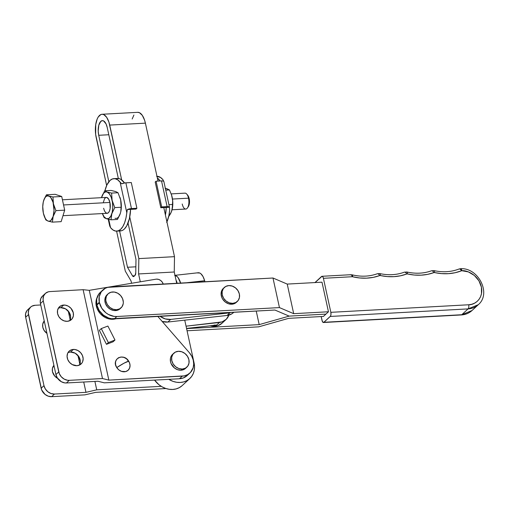 <?xml version="1.0" encoding="UTF-8"?>
<svg xmlns="http://www.w3.org/2000/svg" width="509" height="509" viewBox="0 0 509 509"><rect width="100%" height="100%" fill="white"/><g stroke="black" fill="none" stroke-linecap="round" stroke-linejoin="round"><path stroke-width="0.76" d="M112.903 319.27A15.124 12.744 47.2 0 0 115.817 318.761L112.903 319.27L107.482 318.481L104.854 317.311L100.273 313.633L97.143 308.677L96.284 305.954L96.144 300.52L97.022 297.657A15.124 12.744 47.2 0 0 99.191 312.303A15.124 12.744 47.2 0 0 112.903 319.27L113.342 318.863L112.903 319.27M54.075 366.047A8.755 7.374 47.2 0 0 53.171 366.391M57.625 378.372A8.755 7.374 -132.8 0 1 53.916 365.328L52.402 368.554L52.484 371.697L54.794 376.145L57.625 378.372M69.014 352.298L70.509 352.056A8.755 7.374 47.2 0 1 78.634 356.357A8.755 7.374 47.2 0 1 79.442 365.08L80.32 361.365L78.85 356.688L75.167 353.189L70.509 352.056L73.341 349.435A8.755 7.374 -132.8 0 1 82.064 354.716A8.755 7.374 -132.8 0 1 81.065 363.992A8.755 7.374 -132.8 0 1 76.884 365.704L72.227 364.571L69.574 362.44L67.761 359.57L67.073 356.395L67.602 353.399L69.281 351.038L71.839 349.67L74.906 349.505L77.998 350.567L80.651 352.692L82.464 355.562L83.152 358.737L82.623 361.734L81.917 363.019L79.754 364.921L76.884 365.704A8.755 7.374 -132.8 0 1 68.161 360.423A8.755 7.374 -132.8 0 1 69.16 351.146A8.755 7.374 -132.8 0 1 73.341 349.435L70.509 352.056A8.755 7.374 47.2 0 0 67.951 352.686M44.398 321.663A8.755 7.374 47.2 0 0 43.494 322.006M46.949 333.389A8.755 7.374 -132.8 0 1 44.238 320.95L42.724 324.169L42.807 327.319L44.086 330.398L46.949 333.389M59.337 307.913L60.832 307.678A8.755 7.374 47.2 0 1 68.957 311.979A8.755 7.374 47.2 0 1 69.765 320.695L70.649 316.98L69.173 312.303L65.489 308.81L60.832 307.678L63.663 305.05A8.755 7.374 -132.8 0 1 72.386 310.337A8.755 7.374 -132.8 0 1 71.387 319.607A8.755 7.374 -132.8 0 1 67.207 321.325L64.07 320.867L61.144 319.245L58.866 316.693L57.587 313.614L57.511 310.465L58.63 307.735L60.794 305.833L62.168 305.292L65.228 305.126L68.321 306.183L70.974 308.314L73.283 312.761L73.366 315.911L72.24 318.64L70.077 320.543L67.207 321.325A8.755 7.374 -132.8 0 1 58.484 316.038A8.755 7.374 -132.8 0 1 59.483 306.768A8.755 7.374 -132.8 0 1 63.663 305.05L60.832 307.678A8.755 7.374 47.2 0 0 58.274 308.301M185.454 368.459L182.655 369.954L181.026 370.215L182.279 369.044A9.55 8.049 -132.8 0 1 172.767 363.28A9.55 8.049 -132.8 0 1 173.849 353.163A9.55 8.049 -132.8 0 1 178.411 351.293L181.834 351.789L185.028 353.564L187.516 356.345L188.903 359.704L188.992 363.14L187.764 366.117L185.41 368.192L182.279 369.044L181.026 370.215A9.55 8.049 47.2 0 0 185.581 368.338L186.841 367.174A9.55 8.049 -132.8 0 1 182.279 369.044L178.856 368.548L175.662 366.773L173.181 363.992L171.787 360.633L171.698 357.203L172.926 354.219L175.281 352.145L178.411 351.293A9.55 8.049 -132.8 0 1 187.929 357.057A9.55 8.049 -132.8 0 1 186.841 367.174M124.062 363.165L128.713 361.199C123.636 352.381 110.956 359.157 116.771 367.581L124.062 363.165A11.147 1.298 147.7 0 0 116.771 367.581L115.607 364.781L115.53 361.918L116.555 359.437L118.521 357.706L121.123 356.994L123.98 357.407L126.639 358.883L129.42 362.567L130.049 365.449L129.566 368.179L128.045 370.323L125.717 371.57L121.505 371.373L118.839 369.897L116.771 367.581A7.959 6.706 47.2 0 0 126.964 371.074A7.959 6.706 47.2 0 0 128.713 361.199A11.147 1.298 147.7 0 0 124.062 363.165M45.339 293.451L42.508 296.073A9.55 8.049 47.2 0 0 40.446 303.542L43.278 300.914L58.758 371.926L55.926 374.554A9.55 8.049 47.2 0 0 66.424 382.965L97.925 381.254L104.281 382.832L179.48 378.753L104.281 382.832L97.925 381.254L66.424 382.965L64.713 382.883L61.341 381.725L57.32 377.913L55.926 374.554L40.446 303.542L43.278 300.914A9.55 8.049 -132.8 0 1 45.339 293.451A9.55 8.049 -132.8 0 1 49.901 291.574L83.12 289.697L102.487 378.537L83.12 289.697L89.272 290.34L108.85 380.115L89.272 290.34L155.958 279.193A6.21 5.23 -132.8 0 1 156.53 279.129A6.21 5.23 -132.8 0 1 163.198 284.028L162.155 281.98L160.558 280.395L158.598 279.403L156.53 279.129A6.21 5.23 47.2 0 0 155.958 279.193L89.272 290.34L83.12 289.697L49.901 291.574L48.266 291.835L45.466 293.33L43.64 295.907L43.061 299.177L43.278 300.914L59.298 373.651L61.277 376.781L64.172 379.103L67.544 380.261L69.249 380.338L102.487 378.537L108.85 380.115L182.311 376.132L179.48 378.753L183.145 378.022L187.102 375.617M30.559 307.156L27.728 309.777A9.55 8.049 47.2 0 0 25.66 317.247L28.491 314.619A9.55 8.049 -132.8 0 1 30.559 307.156A9.55 8.049 -132.8 0 1 35.115 305.279L40.758 304.974L35.115 305.279L31.991 306.138L30.686 307.035L28.86 309.612L28.281 312.882L43.978 385.631L41.146 388.259A9.55 8.049 47.2 0 0 51.638 396.67L84.876 394.863L95.641 392.363L166.004 388.545L95.641 392.363L84.876 394.863L51.638 396.67L54.469 394.042L85.97 392.337L96.735 389.83L94.897 381.419L96.735 389.83L161.238 386.331L96.735 389.83L85.97 392.337L83.724 382.024L85.97 392.337L54.469 394.042A9.55 8.049 -132.8 0 1 43.978 385.631L45.371 388.991L47.852 391.771L51.046 393.546L54.469 394.042L51.638 396.67L48.215 396.167L45.021 394.399L41.687 389.977L25.66 317.247L25.571 313.818L26.799 310.834L27.855 309.663M68.251 311.063L70.166 319.843L68.251 311.063M77.928 355.441L79.843 364.228L77.928 355.441M41.146 388.259L25.66 317.247L28.491 314.619L43.978 385.631L41.146 388.259M179.48 378.753A15.919 13.412 47.2 0 0 187.083 375.636L189.914 373.008A15.919 13.412 -132.8 0 1 182.311 376.132L179.48 378.753M42.641 295.958L40.809 298.535L40.23 301.799L40.446 303.542L55.926 374.554L58.758 371.926A9.55 8.049 -132.8 0 0 69.249 380.338L66.424 382.965L69.249 380.338L102.487 378.537L108.85 380.115L184.188 375.896L187.636 374.649L190.474 372.448L193.159 367.733L193.713 363.967L193.223 360.016L191.728 356.154L189.323 352.661A15.919 13.412 -132.8 0 1 189.914 373.008M189.323 352.661L157.835 316.458L189.323 352.661M173.849 353.163L172.596 354.334A9.55 8.049 47.2 0 0 171.508 364.45A9.55 8.049 47.2 0 0 181.026 370.215L177.603 369.712L174.402 367.943L171.069 363.521L170.528 361.797L170.439 358.368L170.897 356.79L172.723 354.213M113.093 341.787L106.476 344.319L99.382 330.335L106.476 344.319L108.366 342.57L101.272 328.585L99.382 330.335L101.272 328.585L108.366 342.57L106.476 344.319L113.093 341.787L114.983 340.037L113.093 341.787M107.895 326.053L114.983 340.037L108.366 342.57L114.983 340.037L107.895 326.053L101.272 328.585L107.895 326.053M62.982 215.701L107.202 213.303A7.959 3.512 -93.1 0 0 109.912 202.442L63.555 204.955L109.912 202.442L108.487 198.822L106.483 197.403M120.849 182.941L121.74 183.819L124.807 182.941L131.29 182.534L125.85 182.826L131.462 208.563L127.352 209.555L126.766 212.635L120.111 182.114L120.849 182.941L117.624 179.785L115.028 178.704L112.444 178.939L110.001 180.466A26.283 11.599 86.9 0 1 113.908 178.646A26.283 11.599 86.9 0 1 120.111 182.114L126.766 212.635A26.283 11.599 86.9 0 1 116.752 231.137A26.283 11.599 86.9 0 1 110.548 227.669L113.03 229.998L115.632 231.073L118.215 230.844L120.652 229.317L122.828 226.569L124.629 222.738L125.958 218.011L127.352 209.555L130.584 209.377L127.352 209.555A4.047 1.247 -12.3 0 1 131.462 208.563L136.896 208.27L131.462 208.563L125.85 182.826A4.047 1.247 167.7 0 0 121.74 183.819L120.849 182.941M116.408 178.634L119.348 178.672L120.824 179.321L124.533 182.986A26.283 11.599 -93.1 0 0 117.528 178.449L113.908 178.646M172.055 209.784L185.804 209.04A7.959 3.512 -93.1 0 0 188.521 198.179L172.487 199.044L188.521 198.179A7.959 3.512 86.9 0 1 187.477 207.92A7.959 3.512 86.9 0 1 182.228 204.007M187.477 207.92L188.311 206.724A6.642 2.933 -93.1 0 0 189.176 198.593L188.521 198.179L189.176 198.593L188.864 197.435L187.458 194.941M166.927 221.93A26.283 11.599 -93.1 0 0 169.675 210.306L169.484 207.265L166.246 207.443A26.283 11.599 86.9 0 1 165.419 215.027L166.246 207.443L160.812 207.736L155.2 182.006L156.078 181.191L161.518 180.892L163.179 181.013L163.873 181.535L163.02 179.785A26.283 11.599 -93.1 0 0 156.976 176.311M171.488 194.724L172.672 200.565L172.519 207.487L171.298 212.056L168.644 216.694L170.604 213.602L171.845 210.51L172.646 204.459L168.918 204.663L172.646 204.459L172.653 200.826L171.667 195.297L169.478 189.94L165.749 190.143L169.478 189.94L165.05 188.165L167.875 189.106M166.309 188.584L169.478 189.94L171.667 195.297L172.653 200.826L172.265 208.9A13.533 5.974 -93.1 0 0 172.144 197.142A13.533 5.974 -93.1 0 0 171.495 194.75A13.533 5.974 -93.1 0 0 171.469 194.68M172.252 208.964L171.845 210.516A13.533 5.974 -93.1 0 1 168.988 215.11M157.338 177.953L160.144 180.969A26.283 11.599 86.9 0 0 157.338 177.953M156.632 176.33L160.532 177.456L163.02 179.785L163.873 181.535A4.047 1.247 167.7 0 0 163.866 181.516A4.047 1.247 167.7 0 0 161.518 180.892L156.078 181.191L161.69 206.921L160.812 207.736L169.484 207.265L168.053 206.629L161.69 206.921L167.124 206.629L161.518 180.892L167.124 206.629A4.047 1.247 -12.3 0 1 169.478 207.246A4.047 1.247 -12.3 0 1 169.484 207.265L169.675 210.306L168.873 215.682L166.691 222.446M156.078 181.191L161.69 206.921L160.812 207.736L155.2 182.006L156.078 181.191M187.904 207.201L189.361 203.67L189.176 198.593A6.642 2.933 -93.1 0 0 187.681 195.176L186.727 194.075A7.959 3.512 86.9 0 1 188.521 198.179A7.959 3.512 -93.1 0 0 184.945 193.146L171.202 193.891M115.028 218.259A13.533 5.974 -93.1 0 0 120.378 213.303L117.414 219.468L111.019 219.818L117.414 219.468L119.825 214.849L120.779 211.75L121.174 207.252L114.779 207.602L121.174 207.252L120.678 199.935L118.012 192.733L111.617 193.076L112.114 200.4L114.779 207.602L111.815 213.767L111.019 219.818L106.47 218.724L104.09 217.515L102.519 213.971L104.491 217.82L106.47 218.724L104.199 216.942L102.315 213.398M111.617 193.076L118.012 192.733L115.626 191.524L111.083 190.43L104.689 190.78L107.068 191.988L111.617 193.076L107.068 191.988L109.34 193.77L111.223 197.314L112.425 202.079L112.769 207.348L112.203 212.317L110.803 216.217L108.792 218.469L106.47 218.724L111.019 219.818L111.815 213.767L114.779 207.602L112.114 200.4L111.617 193.076M114.843 191.378L111.083 190.43L104.689 190.78L101.514 197.67L102.735 194.489L104.027 192.777L105.503 191.925L107.068 191.988L104.689 190.78L101.724 196.945A13.533 5.974 86.9 0 1 107.068 191.988A13.533 5.974 86.9 0 1 112.114 200.4A13.533 5.974 86.9 0 1 111.815 213.767A13.533 5.974 86.9 0 1 106.47 218.724A13.533 5.974 86.9 0 1 102.379 213.564L102.519 213.971M103.626 208.27L104.479 210.879L105.687 212.647L107.055 213.303L108.385 212.749L109.46 211.076L110.135 208.525L109.912 202.442A7.959 3.512 -93.1 0 0 106.336 197.409L62.429 199.789M105.802 197.53L104.574 198.669L103.403 202.188M101.724 196.945L101.514 197.67A13.533 5.974 86.9 0 1 101.724 196.945M121.237 205.439L120.779 211.75A13.533 5.974 -93.1 0 0 120.792 211.693A13.533 5.974 -93.1 0 0 120.678 199.935L121.237 205.439M116.408 191.899L118.012 192.733L120.678 199.935L121.32 205.121L120.792 211.693M119.978 197.397L120.678 199.935A13.533 5.974 -93.1 0 0 120.022 197.537A13.533 5.974 -93.1 0 0 120.003 197.467M118.552 230.717L121.498 230.755L122.917 230.144L124.279 229.12L126.716 225.913L129.401 218.647L130.584 209.377L136.018 209.084L136.896 208.27L131.29 182.534L136.896 208.27L136.018 209.084L130.584 209.377A26.283 11.599 -93.1 0 1 120.378 230.94L116.752 231.137M110.001 180.466L106.877 185.009L104.924 190.767A26.283 11.599 86.9 0 1 110.001 180.466M108.232 219.22L109.696 225.939L110.548 227.669L108.735 219.341L110.548 227.669L109.899 226.225M43.997 215.504L45.874 219.964L48.113 221.103L52.395 222.134L53.146 216.44L50.976 220.359L49.589 221.161L48.113 221.103L46.663 220.187L45.326 218.482L43.367 213.188L42.75 206.641L43.284 201.971L44.601 198.294L45.816 196.684L47.21 195.882L49.411 196.289L50.817 197.613L53.051 202.353L54.043 210.395L53.146 216.44L55.939 210.631L53.426 203.854L52.955 196.97L48.679 195.94A12.738 5.618 86.9 0 1 53.426 203.854A12.738 5.618 86.9 0 1 53.146 216.44A12.738 5.618 86.9 0 1 48.113 221.103A12.738 5.618 86.9 0 1 43.978 215.441A12.738 5.618 86.9 0 1 43.367 213.188A12.738 5.618 86.9 0 1 43.252 202.118A12.738 5.618 86.9 0 1 43.647 200.603A12.738 5.618 86.9 0 1 48.679 195.94L46.434 194.801L44.168 199.14L43.252 202.118M43.055 211.451L43.367 213.201M53.426 203.854L52.955 196.97L61.71 196.493L64.688 210.16L55.939 210.631L53.426 203.854M48.679 195.94L46.434 194.801L55.188 194.323L61.71 196.493L52.955 196.97L48.679 195.94M44.398 216.643L45.874 219.964L48.113 221.103L52.395 222.134L53.146 216.44L55.939 210.631L64.688 210.16L61.71 196.493L55.188 194.323L46.434 194.801L43.647 200.603M52.395 222.134L61.15 221.657L52.395 222.134M64.688 210.16L61.15 221.657L64.688 210.16M125.309 271.138L131.042 280.943L131.551 283.271L131.042 280.943L125.309 271.138L116.593 231.143L125.309 271.138M174.25 272.01L138.588 273.944L138.836 258.604L174.498 256.67L174.25 272.01L138.588 273.944L140.306 281.808L138.588 273.944L138.836 258.604L129.757 216.961L138.836 258.604L174.498 256.67L163.796 207.577L174.498 256.67L174.25 272.01L176.712 283.29L174.25 272.01M102.035 114.27A17.115 7.552 86.9 0 0 96.201 137.627L106.642 185.524L95.654 134.401L95.73 124.546L97.168 119.061L98.243 116.981L100.877 114.538L102.347 114.264L103.836 114.652L106.661 117.312L108.92 122.109L121.67 179.887L109.721 125.087L145.389 123.153L158.019 181.083L145.389 123.153A17.115 7.552 -93.1 0 0 137.697 112.336L102.035 114.27A17.115 7.552 86.9 0 1 109.721 125.087L145.389 123.153L144.581 120.175L142.323 115.378L139.498 112.718L137.672 112.336M168.784 379.332L173.155 381.413L176.731 382.284L180.288 382.45L183.692 381.909L186.803 380.675L189.513 378.798L191.715 376.355L193.325 373.428L194.273 370.145L194.533 366.62L194.088 362.993L184.748 320.161L194.088 362.993A19.902 16.765 -132.8 0 1 189.787 378.556A19.902 16.765 -132.8 0 1 168.784 379.332M189.787 378.556L182.241 385.555A19.902 16.765 47.2 0 1 154.571 380.102L158.954 384.721L162.155 386.872L165.61 388.412L169.185 389.283L172.742 389.449L176.139 388.908L179.257 387.673L181.968 385.797M133.905 115.047L132.175 119.011M133.956 276.387L133.231 276.572L132.531 275.891L127.492 267.263L119.583 230.984L127.492 267.263L135.865 266.811L127.492 267.263L132.531 275.891L134.618 275.776L132.531 275.891A3.181 1.406 86.9 0 0 133.485 276.603L133.498 276.603A3.181 1.406 86.9 0 0 133.956 276.387L135 275.42L133.956 276.387M102.379 120.627A10.746 4.74 86.9 0 0 98.714 135.292L108.805 134.745L98.714 135.292L108.843 181.738L98.714 135.292L98.205 131.176L98.791 125.239L100.782 121.371L102.576 120.627L103.512 120.868L106.05 123.897L107.208 127.422L118.336 178.468L107.208 127.422A10.746 4.74 86.9 0 0 102.379 120.627L102.392 120.627M128.058 223.05L135.979 259.393L135.763 272.888L135 275.42A3.181 1.406 86.9 0 0 135.763 272.888L135.979 259.393L128.058 223.05M223.496 288.221L221.669 290.798L221.084 294.068L221.841 297.53L222.694 299.171L225.175 301.952L228.369 303.72L231.792 304.223L232.734 303.345A9.55 8.049 -132.8 0 1 223.222 297.58A9.55 8.049 -132.8 0 1 224.31 287.464A9.55 8.049 -132.8 0 1 228.865 285.594L232.289 286.09L235.482 287.865L237.97 290.645L239.364 294.005L239.453 297.441L238.225 300.418L235.864 302.492L232.734 303.345L231.792 304.223A9.55 8.049 47.2 0 0 236.354 302.352L237.296 301.474A9.55 8.049 -132.8 0 1 232.734 303.345L229.317 302.849L226.117 301.073L223.636 298.293L222.242 294.934L222.153 291.504L223.381 288.52L225.735 286.446L228.865 285.594A9.55 8.049 -132.8 0 1 238.384 291.358A9.55 8.049 -132.8 0 1 237.296 301.474M108.061 293.839L107.119 294.711A9.55 8.049 47.2 0 0 106.031 304.827A9.55 8.049 47.2 0 0 115.549 310.592L116.491 309.72L115.549 310.592A9.55 8.049 47.2 0 0 120.105 308.721L121.053 307.85A9.55 8.049 -132.8 0 1 116.491 309.72A9.55 8.049 -132.8 0 1 106.973 303.956A9.55 8.049 -132.8 0 1 108.061 293.839A9.55 8.049 -132.8 0 1 112.623 291.969A9.55 8.049 -132.8 0 1 122.135 297.733A9.55 8.049 -132.8 0 1 121.053 307.85M116.491 309.72L113.068 309.224L109.874 307.449L107.386 304.668L105.999 301.309L105.783 299.566L106.362 296.295L108.188 293.718L110.987 292.23L114.328 292.045L117.7 293.203L120.595 295.525L122.574 298.656L123.331 302.117L123.203 303.809L121.975 306.793L119.621 308.868L116.491 309.72M325.945 314.104L289.163 316.114L259.196 324.621L186.587 328.598L259.196 324.621L256.231 311.063L259.196 324.621L289.163 316.114L325.945 314.104L328.458 311.769L293.693 313.671L287.229 284.086L321.993 282.183L328.458 311.769L293.693 313.671L279.447 307.595L272.983 278.009L287.229 284.086L293.693 313.671L279.447 307.595L116.847 316.509L114.029 316.382L108.455 314.492L105.904 312.806L101.768 308.25L99.3 302.276L99.223 296.62L101.297 291.727L105.21 288.323L107.685 287.356L272.983 278.009L279.447 307.595L116.847 316.509A15.919 13.412 -132.8 0 1 99.401 302.721L96.882 305.056L96.786 304.611L99.3 302.276L99.401 302.721L96.882 305.056L99.249 310.585L103.391 315.141L108.678 318.036L111.509 318.717L274.917 310.038L289.163 316.114L325.945 314.104L323.425 316.433L325.945 314.104L289.163 316.114L274.917 310.038L114.328 318.844L116.847 316.509L114.328 318.844A15.919 13.412 47.2 0 1 96.882 305.056L96.786 304.611L99.3 302.276A15.919 13.412 -132.8 0 1 102.786 290.041A15.919 13.412 -132.8 0 1 110.377 286.923L272.983 278.009L287.229 284.086L321.993 282.183L328.458 311.769L325.945 314.104M187.064 330.767L258.693 326.842L288.66 318.341L323.425 316.433L288.66 318.341L258.693 326.842L187.064 330.767M107.246 294.596L105.42 297.173L104.841 300.444L105.592 303.905L107.571 307.035L110.466 309.357L113.838 310.515L117.178 310.331L119.978 308.842M224.31 287.464L223.362 288.342A9.55 8.049 47.2 0 0 222.28 298.459A9.55 8.049 47.2 0 0 231.792 304.223L234.923 303.37L236.221 302.467M100.54 292.134L98.784 294.062L96.71 298.955L96.786 304.611A15.919 13.412 47.2 0 1 100.273 292.376L102.786 290.041M460.117 268.93A21.493 18.108 -132.8 0 1 461.129 268.943L460.117 268.93A3.181 1.368 89.3 0 1 460.626 268.707A3.181 1.368 89.3 0 1 461.905 270.724A1.591 1.342 47.2 0 0 461.447 270.813L455.141 272.729L448.474 273.664L441.583 273.613L434.202 272.538L427.617 274.357L421.064 275.172L414.313 275.032L407.079 273.918L400.5 275.789L393.972 276.654L387.228 276.572L380.007 275.509L373.256 277.36L366.537 278.156L359.615 277.959L352.616 276.769A1.591 1.342 47.2 0 0 352.196 276.724L323.412 278.302L322.84 276.858L322.038 276.292L314.988 282.629M315.026 282.565A3.181 1.406 86.9 0 1 315.217 282.342L321.51 276.514A3.181 1.406 86.9 0 1 321.981 276.292A3.181 1.406 86.9 0 1 323.412 278.302L330.85 312.329L323.412 278.302L352.196 276.724A1.591 1.342 -132.8 0 1 352.616 276.769A54.132 45.6 47.2 0 0 379.631 275.585A1.591 1.342 -132.8 0 1 380.401 275.541A54.132 45.6 47.2 0 0 406.704 273.995A1.591 1.342 -132.8 0 1 407.486 273.95A54.132 45.6 47.2 0 0 433.833 272.614A1.591 1.342 -132.8 0 1 434.597 272.57A54.132 45.6 47.2 0 0 461.447 270.813A1.591 1.342 -132.8 0 1 461.905 270.724C466.664 270.005 478.804 274.905 481.431 287.203C483.696 299.521 473.663 305.165 468.674 304.77L471.767 304.28L474.604 303.173L477.073 301.481L479.096 299.279L480.585 296.645L481.489 293.68L481.431 287.203L478.931 280.809L474.35 275.445L468.382 271.908L461.905 270.724A3.181 1.368 -90.7 0 0 460.626 268.707C478.352 267.511 491.618 293.54 478.314 304.687L472.021 310.522C469.043 313.22 465.474 314.696 461.3 314.95A3.181 1.406 -93.1 0 0 461.778 314.727L323.947 322.286A3.181 1.406 86.9 0 1 323.476 322.509A3.181 1.406 86.9 0 1 322.044 320.492L321.185 316.56L322.388 321.535L323.692 322.458L330.475 316.172L330.939 314.766L330.85 312.329L468.674 304.77A3.181 1.406 86.9 0 1 468.064 308.899L478.314 304.687A21.493 18.108 -132.8 0 1 468.064 308.899L461.778 314.727A21.493 18.108 47.2 0 0 472.021 310.522L461.778 314.727L468.064 308.899L330.239 316.452L323.947 322.286L461.778 314.727A3.181 1.406 86.9 0 1 461.281 314.95M350.287 274.936A3.181 1.406 86.9 0 1 350.784 274.714A3.181 1.406 86.9 0 1 352.196 276.724A3.181 1.406 -93.1 0 0 350.758 274.714L321.981 276.292M352.616 276.769A3.181 1.063 -76.5 0 0 352.12 274.841A3.181 1.063 103.5 0 1 352.616 276.769M351.56 275.057A3.181 1.063 103.5 0 1 352.12 274.841M379.631 275.585A3.181 1.616 -110.1 0 0 377.303 273.753A3.181 1.616 69.9 0 1 379.631 275.585M376.991 273.944A3.181 1.616 69.9 0 1 377.303 273.753L379.822 273.6C388.571 275.464 396.74 274.994 404.324 272.181A3.181 1.622 69.4 0 1 406.704 273.995A3.181 1.622 -110.6 0 0 404.343 272.175L406.933 272.016A3.181 1.082 102.8 0 1 407.486 273.95A3.181 1.082 -77.2 0 0 406.945 272.016C415.681 273.944 423.863 273.537 431.486 270.788L434.024 270.629C442.983 272.531 451.318 271.997 459.029 269.013L460.607 268.707M380.401 275.541A3.181 1.094 -77.6 0 0 379.835 273.6A3.181 1.094 102.4 0 1 380.401 275.541M379.281 273.817A3.181 1.094 102.4 0 1 379.835 273.6M406.392 272.232A3.181 1.082 102.8 0 1 406.945 272.016M433.833 272.614A3.181 1.616 -110.1 0 0 431.505 270.782A3.181 1.616 69.9 0 1 433.833 272.614M434.597 272.57A3.181 1.094 -77.6 0 0 434.037 270.629A3.181 1.094 102.4 0 1 434.597 272.57M433.483 270.845A3.181 1.094 102.4 0 1 434.037 270.629M461.447 270.813A3.181 1.629 -111.4 0 0 459.048 269.007A3.181 1.629 68.6 0 1 461.447 270.813M468.674 304.77L330.85 312.329A3.181 1.406 86.9 0 1 330.239 316.452L468.064 308.899A3.181 1.406 -93.1 0 0 468.674 304.77M233.828 312.278L231.869 313.83L227.039 315.465L167.849 322.032L170.68 319.41L229.871 312.838L170.68 319.41L167.849 322.032A15.124 12.744 47.2 0 1 162.18 321.459L167.849 322.032L227.039 315.465L229.871 312.838A15.124 12.744 47.2 0 1 226.098 312.717L229.871 312.838L230.246 312.488L227.039 315.465A15.124 12.744 47.2 0 0 233.536 312.558L233.822 312.291M210.179 325.805A15.124 12.744 47.2 0 0 215.402 326.25L216.662 325.086L186.555 328.426L216.662 325.086L215.402 326.25A15.124 12.744 47.2 0 0 221.899 323.349L225.99 319.557A15.124 12.744 -132.8 0 1 219.487 322.458L216.662 325.086L213.977 325.105M228.885 315.116A15.124 12.744 -132.8 0 1 225.99 319.557M170.68 319.41L165.272 318.914L160.081 316.337A15.124 12.744 -132.8 0 0 170.68 319.41M197.46 272.939L199.751 273.015L200.909 273.772L203.034 276.584L204.637 280.739L186.561 282.749L204.637 280.739L205.057 281.878M228.923 315.007L226.282 319.277L222.026 321.904L186.059 326.174L219.487 322.458L216.662 325.086M176.235 281.102L176.489 280.866L177.138 283.265L176.489 280.866L176.235 281.102M180.714 283.398L178.093 277.634L176.986 276.432L174.663 275.388M204.993 281.738A6.369 5.364 -132.8 0 1 204.637 280.739A12.738 5.822 -96.3 0 0 198.198 272.748L174.975 275.324M174.994 275.42A12.738 5.822 83.7 0 1 180.625 283.074M222.191 323.069L217.935 325.696L212.717 326.275L209.994 325.754M169.478 207.246L163.866 181.516M461.3 314.95L323.476 322.509M350.758 274.714L352.107 274.835C361.072 276.934 369.464 276.578 377.284 273.759"/></g></svg>
